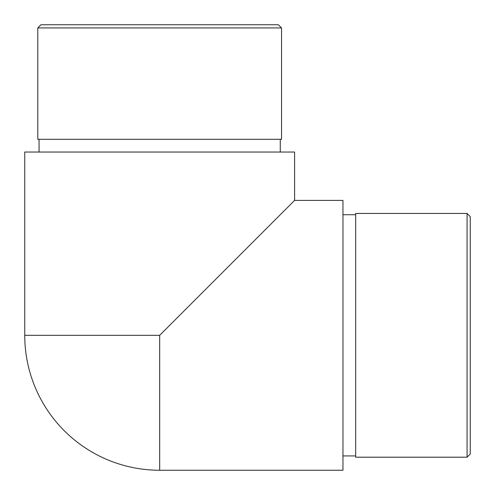 <?xml version="1.0" encoding="UTF-8"?>
<svg xmlns="http://www.w3.org/2000/svg" width="495" height="495" viewBox="0 0 495 495"><rect width="100%" height="100%" fill="white"/><g stroke="black" fill="none" stroke-linecap="round" stroke-linejoin="round"><path stroke-width="0.74" d="M159.675 470.25A134.925 134.925 0 0 1 24.75 335.325L24.75 152.033L294.593 152.033L294.593 200.407L342.967 200.407L342.967 470.25L159.675 470.25L159.675 335.325L294.593 200.407M467.07 213.45L470.25 216.631L470.25 454.02L467.07 457.201L467.07 213.45L355.695 213.45L355.695 457.201L467.07 457.201M280.275 139.305L280.275 152.033M37.799 27.93L40.98 24.75L278.369 24.75L281.55 27.93L37.799 27.93L37.799 139.305L281.55 139.305L281.55 27.93M24.75 335.325L159.675 335.325M355.695 214.725L342.967 214.725M355.695 455.932L342.967 455.932M39.068 139.305L39.068 152.033"/></g></svg>
